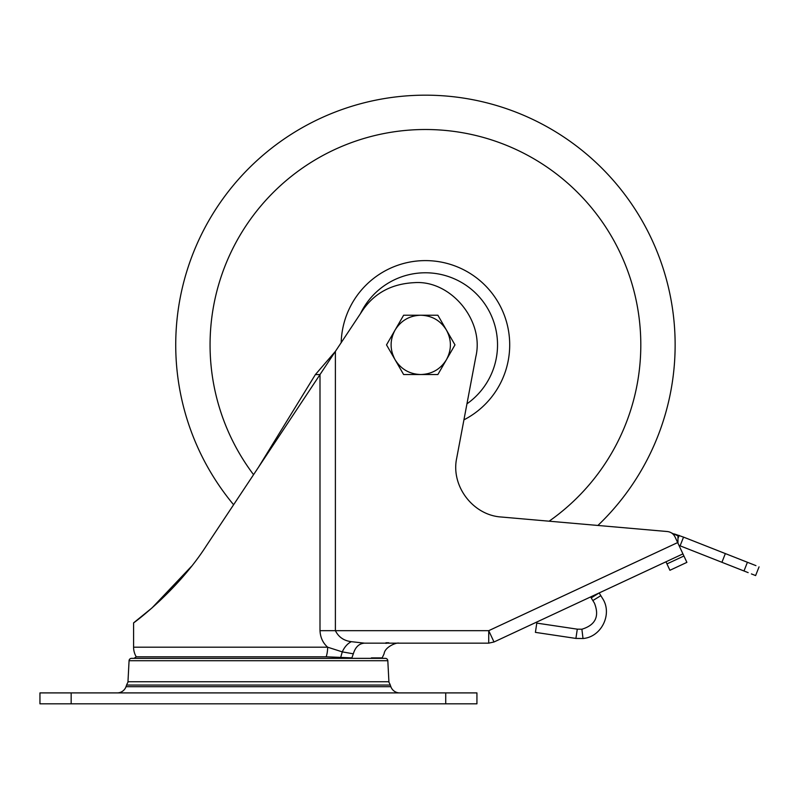 <?xml version="1.0" encoding="UTF-8"?>
<svg xmlns="http://www.w3.org/2000/svg" width="799" height="799" viewBox="0 0 799 799"><rect width="100%" height="100%" fill="white"/><g stroke="black" fill="none" stroke-linecap="round" stroke-linejoin="round"><path stroke-width="1.2" d="M360.459 313.617A72.1 72.1 0 0 1 494.162 323.096A72.1 72.1 0 0 1 466.956 403.825M463.929 419.845A84.275 84.275 0 0 0 425.428 260.604A84.275 84.275 0 0 0 341.183 342.651M253.563 474.666A215.37 215.37 0 0 1 425.428 129.508A215.37 215.37 0 0 1 549.113 521.198M597.892 525.462A249.707 249.707 0 0 0 425.428 95.171A249.707 249.707 0 0 0 233.608 504.738L206.372 545.767C176.988 591.6 132.934 623.57 133.593 622.87L152.01 607.919L191.45 566.371M388.574 681.747A14.042 14.042 0 0 1 390.272 685.053L390.861 686.691A9.368 9.368 0 0 0 399.68 692.903M390.272 685.053L126.602 685.053L126.022 686.691A9.368 9.368 0 0 1 117.203 692.903M126.602 685.053A14.042 14.042 0 0 1 128.309 681.747M129.068 660.713A2.497 2.497 0 0 1 131.555 658.346L385.318 658.346A2.497 2.497 0 0 1 387.815 660.713L129.068 660.713L127.97 681.747L388.913 681.747L387.815 660.713M340.714 657.397L342.272 651.874L353.328 653.822L351.88 657.887L326.182 656.798A18.727 10.387 -90 0 0 327.65 647.19L133.593 647.19A18.727 18.727 0 0 0 136.249 656.798L134.062 658.346M326.182 656.798L136.249 656.798M371.405 657.887L381.792 657.887M133.593 647.19L133.593 622.87M258.437 467.325L315.385 374.571L320 374.571L206.372 545.767M453.522 643.155L488.728 643.155L488.728 630.671L677.662 542.571L675.025 536.908C673.417 533.762 670.86 531.974 667.355 531.535L501.452 517.023C472.978 515.385 450.606 485.872 456.728 458.017L475.854 356.644C484.444 320.639 450.836 279.99 414.501 282.646C391.71 283.755 374.371 293.053 362.496 310.551L335.39 351.39L335.39 630.671C338.616 637.113 343.93 640.778 351.34 641.677C347.565 643.535 344.539 646.94 342.272 651.874L327.65 647.19C322.906 642.985 320.359 637.482 320 630.671L320 374.571L335.39 351.39L315.385 374.571M39.95 692.903L476.933 692.903L476.933 703.829L39.95 703.829L39.95 692.903L39.95 703.829M320 630.671L488.728 630.671L494.002 641.987L488.728 643.155L386.976 643.155C402.846 643.155 402.846 643.155 386.976 643.155L394.027 643.155M431.67 643.155L393.018 643.155M360.459 644.104L359.62 644.563M353.328 653.822C394.097 653.822 394.097 653.822 353.328 653.822C355.365 647.06 359.091 643.505 364.504 643.155L385.937 643.155L364.504 643.155L351.34 641.677M385.937 642.756L385.937 643.385L388.743 642.756L385.937 642.756M489.707 632.768L490.047 633.507M394.396 358.471L392.409 353.607M600.828 595.664L602.456 598.321C612.833 613.742 601.557 637.073 583.01 638.521L581.892 629.222C595.435 625.078 599.63 616.409 594.466 603.205L592.838 600.558L600.828 595.664L599.16 592.948L665.966 561.797L669.922 570.286L686.89 562.366L683.924 556.004L666.955 563.914M494.002 641.987L682.935 553.887L683.924 556.004M599.16 592.948L590.661 596.913L591.21 597.892L599.16 592.948M677.662 542.571L682.935 553.887M677.961 543.21L677.961 535.859L671.659 533.023M592.838 600.558L591.21 597.892M583.01 638.521L575.909 638.421L535.41 632.369L575.909 638.421L577.287 629.163L536.788 623.11L577.287 629.163L581.892 629.222M386.516 344.878L403.635 315.225L437.862 315.225L454.981 344.878L437.872 374.531L403.625 374.531L386.516 344.878M674.416 533.962L683.544 537.118L680.109 545.827L743.989 570.985C759.479 577.088 759.479 577.088 743.989 570.985L748.154 572.623M759.05 566.861L755.614 575.57L751.41 573.912M678.97 545.377L680.109 545.827M395.076 330.057C400.988 320.539 409.547 315.595 420.743 315.225C431.949 315.595 440.509 320.539 446.421 330.057C451.705 339.935 451.705 349.822 446.431 359.7C440.509 369.218 431.949 374.162 420.743 374.531C409.547 374.162 400.988 369.218 395.066 359.7C389.792 349.822 389.792 339.935 395.076 330.057M536.788 623.1L535.41 632.369L536.788 623.1M683.544 537.118L747.415 562.276C762.885 568.369 762.885 568.369 747.415 562.276L743.989 570.985M755.934 565.632L747.415 562.276M126.022 686.691L390.861 686.691M445.722 692.903L445.722 703.829M71.161 692.903L71.161 703.829M679.2 535.4L677.961 538.556M725.352 553.577L721.916 562.296M398.901 643.155C397.103 642.256 384.918 646.581 384.089 653.822L382.172 657.887L382.821 658.346M385.687 643.155L379.405 643.155"/></g></svg>
